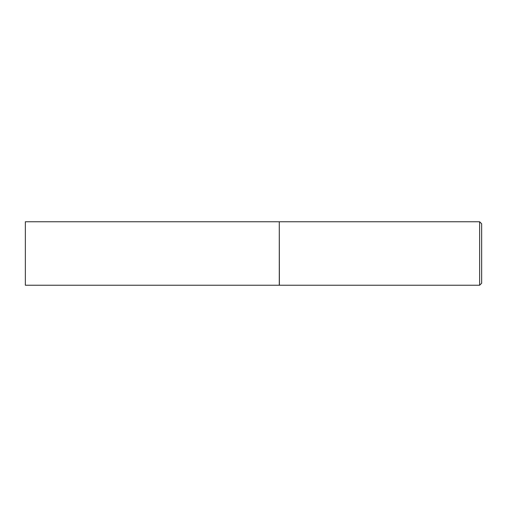 <?xml version="1.0" encoding="UTF-8"?>
<svg xmlns="http://www.w3.org/2000/svg" width="507" height="507" viewBox="0 0 507 507"><rect width="100%" height="100%" fill="white"/><g stroke="black" fill="none" stroke-linecap="round" stroke-linejoin="round"><path stroke-width="0.38" stroke-dasharray="2.54 1.9" d="M25.35 285.238L25.35 221.762M279.287 285.238L279.287 221.762M279.287 253.5L279.287 285.143L279.287 253.5M279.389 285.238L279.389 221.762M479.635 285.238L479.635 221.762M481.65 283.223L481.65 223.777"/><path stroke-width="0.76" d="M25.35 253.5L25.35 285.238L279.287 285.238L279.287 221.762L25.35 221.762L25.35 253.5M279.287 221.857L279.389 285.238L479.635 285.238L479.635 221.762L481.65 223.777L481.65 283.223L479.635 285.238M279.389 221.762L479.635 221.762"/></g></svg>
